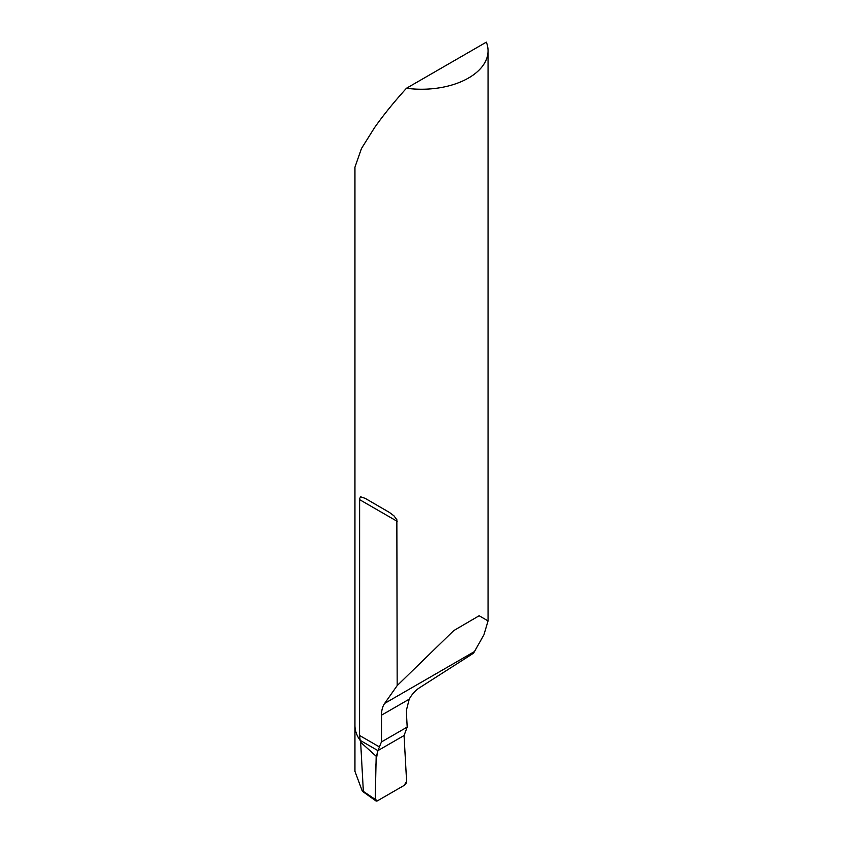 <?xml version="1.0" encoding="UTF-8"?>
<svg xmlns="http://www.w3.org/2000/svg" width="843" height="843" viewBox="0 0 843 843"><rect width="100%" height="100%" fill="white"/><g stroke="black" fill="none" stroke-linecap="round" stroke-linejoin="round"><path stroke-width="1.26" d="M397.169 685.612L384.65 703.42A33.277 19.21 -120 0 0 381.5 715.191L381.5 741.914L407.201 727.077L406.315 710.67L409.213 699.184C412.016 694.095 415.599 690.185 419.972 687.466L473.555 653.177L483.924 634.8L488.055 620.912L479.14 615.759L453.787 630.575L397.169 685.612L396.853 519.709L393.923 515.8L389.477 512.481L365.198 498.361L360.688 496.822L359.613 498.592L359.55 735.454L360.161 740.365L377.917 750.618L404.06 735.528L406.6 781.271A3.33 1.918 -60 0 1 404.24 785.349L377.58 800.745A3.33 1.918 -60 0 1 375.82 800.85A3.33 1.918 -60 0 1 375.219 799.385L363.354 791.377L360.646 742.24L376.189 756.255L375.219 799.385M406.474 88.262A66.555 38.43 0 0 0 488.055 50.822A66.555 38.43 0 0 0 486.337 42.15L406.474 88.262C394.134 101.834 383.46 115.017 374.44 127.809L361.447 148.568L354.945 167.188L354.945 725.76A66.555 38.43 0 0 0 360.161 740.365A66.555 38.43 180 0 1 354.945 725.76L354.945 771.377M407.201 727.077L404.06 735.528L377.917 750.618L360.161 740.365L360.646 742.24M381.5 741.914A110.928 64.047 -120 0 0 379.455 746.951L377.917 750.618A19.969 11.528 -60 0 1 376.189 756.255M363.354 791.377L362.469 791.314M375.82 800.85L362.342 791.229L354.945 771.334M377.917 750.618L404.06 735.528L406.6 781.271L404.24 785.349L377.58 800.745L375.219 799.385C376.484 783.01 374.039 767.804 377.917 750.618M381.5 715.191L409.213 699.184M384.65 703.42L474.43 651.586M359.55 735.454L379.455 746.951M359.55 499.604L397.169 521.322M488.055 620.912L488.055 50.822M365.188 498.361L366.273 498.982M384.64 509.594L386.02 510.384"/></g></svg>
